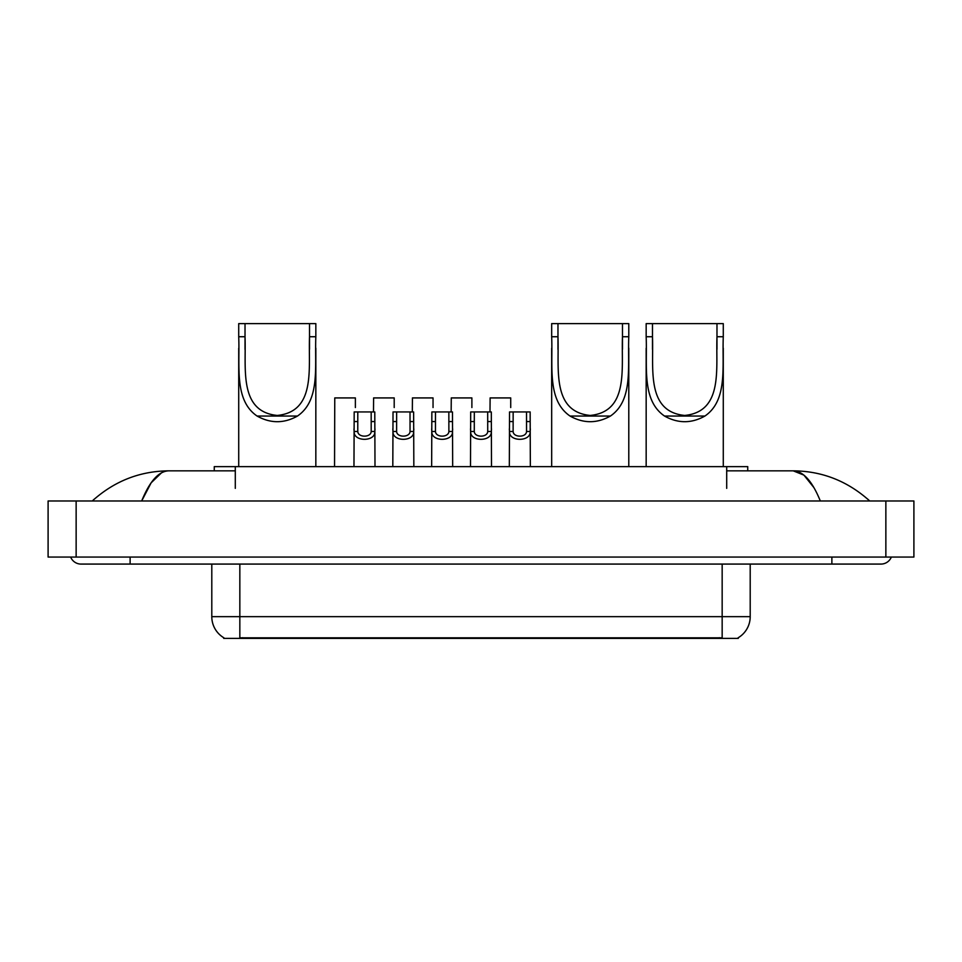 <?xml version="1.0" encoding="UTF-8"?>
<svg xmlns="http://www.w3.org/2000/svg" width="962" height="962" viewBox="0 0 962 962"><rect width="100%" height="100%" fill="white"/><g stroke="black" fill="none" stroke-linecap="round" stroke-linejoin="round"><path stroke-width="1.44" d="M214.261 470.839L214.261 466.63L747.739 466.63L747.739 470.839M738.287 637.698L738.287 638.383L223.713 638.383L223.713 637.698M130.123 557.07L130.123 564.081L880.952 564.081A11.219 11.219 0 0 0 891.353 557.07A11.219 11.219 0 0 1 880.952 564.081A11.219 11.219 0 0 0 891.353 557.07A11.219 11.219 0 0 1 880.952 564.081M70.647 557.07A11.219 11.219 0 0 0 81.049 564.081A11.219 11.219 0 0 1 70.647 557.07A11.219 11.219 0 0 0 81.049 564.081L130.123 564.081M820.321 500.986C812.277 481.18 803.246 471.139 793.217 470.839L726.707 470.839M235.293 470.839L168.783 470.839C158.754 471.139 149.723 481.18 141.679 500.986L151.118 482.852L161.496 472.811M76.142 500.986L913.9 500.986L913.9 557.07L48.1 557.07L48.1 500.986L76.142 500.986L76.142 557.07M913.9 500.986L913.9 557.07M867.351 498.821L869.732 500.986C847.666 481.108 822.161 471.055 793.217 470.839L803.895 475.108L813.9 487.59M94.649 498.821L92.268 500.986C114.225 481.156 139.73 471.103 168.783 470.839M223.918 637.818A24.531 24.531 0 0 1 211.796 616.654L239.839 616.654L239.839 637.818L722.161 637.818L722.161 616.654L750.204 616.654L750.204 564.081M211.796 616.654L211.796 564.081M738.082 637.818A24.531 24.531 0 0 0 750.204 616.654M357.792 411.94L357.768 431.481C358.008 437.698 370.959 437.698 371.2 431.481L371.176 411.94L354.184 411.94L353.968 466.63M371.176 411.94L374.783 411.94L375 466.63M375 428.944L374.807 431.481C375.649 441.919 353.319 441.919 354.16 431.481L353.968 428.944M396.633 411.94L396.609 431.481C396.849 437.698 409.8 437.698 410.04 431.481L410.016 411.94L393.025 411.94L392.809 466.63M410.016 411.94L413.624 411.94L413.84 466.63M413.84 428.944L413.648 431.481C414.49 441.919 392.159 441.919 393.001 431.481L392.809 428.944M435.473 411.94L435.449 431.481C435.69 437.698 448.641 437.698 448.881 431.481L448.845 411.94L431.854 411.94L431.649 466.63M448.845 411.94L452.465 411.94L452.681 466.63M452.681 428.944L452.489 431.481C453.318 441.919 431 441.919 431.842 431.481L431.649 428.944M474.314 411.94L474.278 431.481C474.531 437.698 487.469 437.698 487.722 431.481L487.686 411.94L470.695 411.94L470.49 466.63M487.686 411.94L491.305 411.94L491.51 466.63M491.51 428.944L491.317 431.481C492.159 441.919 469.841 441.919 470.683 431.481L470.49 428.944M513.155 411.94L513.119 431.481C513.359 437.698 526.31 437.698 526.551 431.481L526.527 411.94L509.535 411.94L509.319 466.63M526.527 411.94L530.146 411.94L530.351 466.63M530.351 428.944L530.158 431.481C531 441.919 508.682 441.919 509.511 431.481L509.319 428.944M355.375 407.539L355.375 397.919L334.764 397.919L334.548 466.63M394.204 407.539L394.204 397.919L373.605 397.919L373.484 411.94M433.044 407.539L433.044 397.919L412.433 397.919L412.325 411.94M471.885 407.539L471.885 397.919L451.274 397.919L451.154 411.94M510.726 407.539L510.726 397.919L490.115 397.919L489.995 411.94M245.021 323.617L315.837 323.617L315.837 336.736C314.622 366.69 320.466 400.312 297.462 416.053C284.006 423.581 270.55 423.581 257.094 416.053C234.103 400.324 239.923 366.835 238.72 336.736L238.72 323.617L245.021 323.617L245.021 349.447M238.72 336.736L245.021 336.736C246.272 368.157 238.42 411.64 277.26 415.452C316.161 411.556 308.261 368.314 309.523 336.736L309.523 323.617M315.837 336.736L309.523 336.736L309.523 349.302M238.72 348.232L238.72 466.63M315.837 348.148L315.837 466.63M557.972 323.617L628.787 323.617L628.787 336.736C627.573 366.69 633.417 400.312 610.413 416.053C596.957 423.581 583.501 423.581 570.045 416.053C547.053 400.324 552.873 366.835 551.671 336.736L551.671 323.617L557.972 323.617L557.972 349.447M551.671 336.736L557.972 336.736C559.223 368.157 551.37 411.64 590.211 415.452C629.112 411.556 621.212 368.314 622.474 336.736L622.474 323.617M628.787 336.736L622.474 336.736L622.474 349.302M551.671 348.232L551.671 466.63M628.787 348.148L628.787 466.63M652.476 323.617L723.28 323.617L723.28 336.736C722.077 366.69 727.921 400.312 704.905 416.053C691.45 423.581 677.994 423.581 664.538 416.053C641.546 400.324 647.366 366.835 646.163 336.736L646.163 323.617L652.476 323.617L652.476 349.447M646.163 336.736L652.476 336.736C653.727 368.157 645.875 411.64 684.703 415.452C723.616 411.556 715.716 368.314 716.979 336.736L716.979 323.617M723.28 336.736L716.979 336.736L716.979 349.302M646.163 348.232L646.163 466.63M723.28 348.148L723.28 466.63M719.36 638.383L719.36 637.698M242.64 638.383L242.64 637.698M235.293 488.359L235.293 466.63M726.707 488.359L726.707 466.63M831.877 557.07L831.877 564.081M885.858 500.986L885.858 557.07M239.839 564.081L239.839 616.654L722.161 616.654L722.161 564.081M374.807 431.481L371.2 431.481M357.768 431.481L354.16 431.481M357.792 421.56L354.184 421.56M374.783 421.56L371.176 421.56M413.648 431.481L410.04 431.481M396.609 431.481L393.001 431.481M396.633 421.56L393.025 421.56M413.624 421.56L410.016 421.56M452.489 431.481L448.881 431.481M435.449 431.481L431.842 431.481M435.473 421.56L431.854 421.56M452.465 421.56L448.845 421.56M491.317 431.481L487.722 431.481M474.278 431.481L470.683 431.481M474.314 421.56L470.695 421.56M491.305 421.56L487.686 421.56M530.158 431.481L526.551 431.481M513.119 431.481L509.511 431.481M513.155 421.56L509.535 421.56M530.146 421.56L526.527 421.56M257.094 416.053L297.462 416.053M570.045 416.053L610.413 416.053M664.538 416.053L704.905 416.053"/></g></svg>
